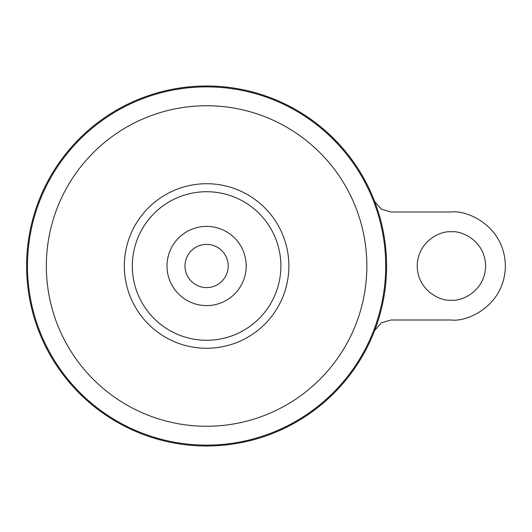<?xml version="1.0" encoding="UTF-8"?>
<svg xmlns="http://www.w3.org/2000/svg" width="532" height="532" viewBox="0 0 532 532"><rect width="100%" height="100%" fill="white"/><g stroke="black" fill="none" stroke-linecap="round" stroke-linejoin="round"><path stroke-width="0.8" d="M451.402 300.201C441.394 301.578 417.667 291.317 417.201 266C417.667 240.683 441.394 230.423 451.402 231.799C461.404 230.423 485.131 240.683 485.603 266C485.131 291.317 461.404 301.578 451.402 300.201M206.602 244.401A21.599 21.599 0 0 1 228.201 266A21.599 21.599 0 0 1 206.602 287.599A21.599 21.599 0 0 1 185.003 266A21.599 21.599 0 0 1 206.602 244.401M206.602 85.998A180.002 180.002 0 0 1 386.598 266A180.002 180.002 0 0 1 206.602 446.002A180.002 180.002 0 0 1 26.6 266A180.002 180.002 0 0 1 206.602 85.998M132.322 266A74.281 74.281 0 0 1 206.602 191.72A74.281 74.281 0 0 1 280.883 266A74.281 74.281 0 0 1 206.602 340.281A74.281 74.281 0 0 1 132.322 266M374.674 201.568L381.351 209.182L391.053 212.002L451.402 212.002C467.196 209.827 504.662 226.034 505.4 266C504.662 305.967 467.196 322.173 451.402 319.998L391.053 319.998L381.331 322.831L374.674 330.425M206.602 226.399A39.601 39.601 0 0 1 246.203 266A39.601 39.601 0 0 1 206.602 305.601A39.601 39.601 0 0 1 167.001 266A39.601 39.601 0 0 1 206.602 226.399M206.602 86.882A179.118 179.118 0 0 1 385.713 266A179.118 179.118 0 0 1 206.602 445.118A179.118 179.118 0 0 1 27.484 266A179.118 179.118 0 0 1 206.602 86.882M206.602 105.742A160.258 160.258 0 0 1 366.854 266A160.258 160.258 0 0 1 206.602 426.258A160.258 160.258 0 0 1 46.344 266A160.258 160.258 0 0 1 206.602 105.742M206.602 183.726A82.274 82.274 0 0 1 288.876 266A82.274 82.274 0 0 1 206.602 348.274A82.274 82.274 0 0 1 124.328 266A82.274 82.274 0 0 1 206.602 183.726"/></g></svg>
